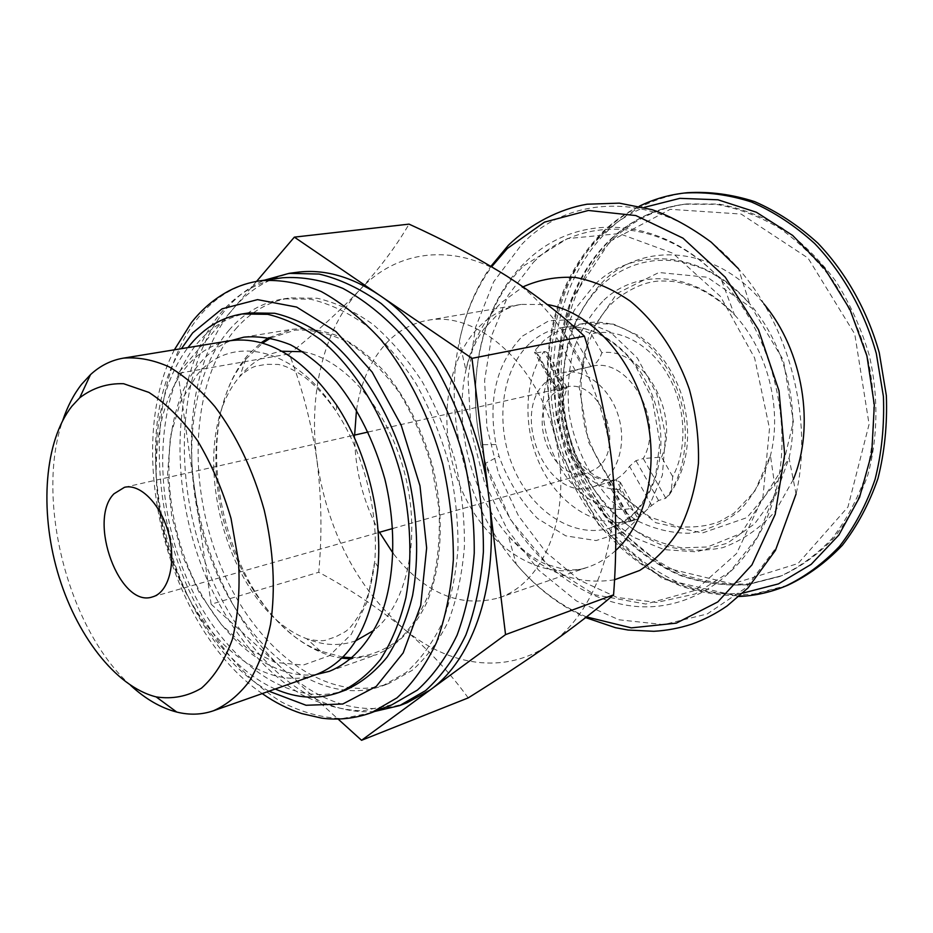<?xml version="1.0" encoding="UTF-8"?>
<svg xmlns="http://www.w3.org/2000/svg" width="933" height="933" viewBox="0 0 933 933"><rect width="100%" height="100%" fill="white"/><g stroke="black" fill="none" stroke-linecap="round" stroke-linejoin="round"><path stroke-width="0.7" stroke-dasharray="4.67 3.5" d="M341.851 658.162C293.394 651.047 246.72 597.482 226.754 531.892C206.764 466.278 214.532 392.84 248.493 354.388L261.217 342.691M268.961 337.618L292.53 329.244C307.68 327.868 323.284 330.282 339.344 336.51C355.345 344.942 370.646 356.907 385.236 372.43C406.566 398.613 422.427 430.101 432.819 466.873C444.528 515.471 442.16 565.188 427.104 601.995C414.345 628.539 397.236 646.184 375.777 654.931L351.076 658.896M342.889 657.147L320.311 651.047C229.296 616.69 182.367 433.075 245.729 359.275L262.616 343.087M270.757 337.991L294.933 330.165C312.427 329.314 330.329 333.478 348.65 342.644C366.727 354.68 383.428 371.066 398.764 391.802C412.783 414.614 423.839 439.711 431.932 467.095L439 508.648C440.283 536.312 437.927 561.993 431.932 585.702C424.014 607.523 413.366 625.297 399.965 639.023C385.411 650.056 369.573 656.284 352.476 657.718M661.555 457.077C680.787 412.654 642.231 346.679 601.878 352.709C599.487 359.695 595.86 364.313 591.021 366.552L575.253 370.378L564.628 376.827L556.255 386.95L555.555 389.667L557.537 390.729L536.393 353.036L534.551 352.173L535.437 349.863L544.102 340.393L554.074 332.929L561.818 330.002L569.328 328.568C577.061 328.439 584.338 330.235 591.16 333.967C617.669 327.098 649.496 343.344 667.725 374.728C685.977 406.053 687.889 448.54 672.716 476.6L671.328 489.942L669.276 494.875L665.812 498.222L643.257 458.558L661.555 457.077L672.716 476.6M536.393 353.036L543.892 351.519C546.388 351.438 548.277 353.129 549.549 356.604L551.881 368.78C522.06 426.334 572.944 519.739 630.44 508.543L619.699 489.417L620.235 482.396L616.037 479.807C579.09 487.691 545.362 426.498 564.99 389.038L567.182 387.813L562.214 387.16L551.881 368.78M590.939 366.576L569.328 328.568L585.119 323.191C617.051 316.928 654.616 340.16 673.253 380.081C691.994 419.92 688.437 470.185 665.812 498.222L658.558 500.52L651.689 505.453L642.056 514.235L630.766 521.279L638.335 518.818L639.723 517.045L638.499 514.643L630.44 508.543M547.496 380.606L562.996 372.652C585.259 367.474 611.675 388.758 619.302 419.209C627.221 449.589 614.252 480.927 592.245 487.084C546.458 503.015 508.567 411.406 547.496 380.606M557.537 390.729L564.99 389.038L543.892 351.519C522.783 382.798 522.772 432.854 543.029 470.803C563.17 508.788 602.018 530.585 635.385 519.856L638.044 518.923L616.037 479.807L609.576 481.964C617.599 479.399 624.259 474.197 629.553 466.337L635.933 460.657L643.257 458.558C665.357 420.421 628.061 355.59 591.335 366.482L562.996 372.652M468.214 697.896C450.021 672.786 428.434 649.648 403.429 628.492C377.783 607.616 349.548 588.863 318.748 572.267C322.153 534.889 321.57 497.779 317.01 460.925C308.03 395.335 323.215 329.022 359.695 290C395.604 250.58 453.216 241.81 506.491 275.9C559.788 308.718 603.779 384.863 611.955 463.141C621.168 541.537 594.333 613.762 549.98 644.015C505.826 675.422 448.33 666.43 403.429 628.492C356.324 586.659 327.518 530.795 317.01 460.925C311.739 424.258 302.479 388.571 289.242 353.875C315.377 333.233 338.854 311.937 359.695 290C379.824 268.121 396.268 246.16 409.039 224.13M356.499 409.96C360.791 381.76 371.159 359.065 387.58 341.875C399.079 330.247 412.514 323.051 427.885 320.276C476.6 310.946 536.23 362.226 554.738 435.711C573.772 509.068 546.05 582.67 498.828 597.855C459.957 608.188 424.737 593.388 393.166 553.432M379.474 532.276C363.077 501.954 354.797 469.556 354.633 435.081M787.72 585.271L753.619 594.146C730.166 595.604 707.039 592.56 684.239 585.014C639.537 566.494 601.598 528.684 577.69 481.218C536.907 397.131 547.834 287.982 608.829 229.775C630.976 208.91 657.159 196.548 687.376 192.699M613.902 238.451C634.545 219.197 658.838 207.697 686.781 203.942L718.515 204.047C740.161 207.896 761.316 215.861 781.982 227.92C801.937 242.242 819.885 260.004 835.816 281.195C850.196 303.995 861.346 328.708 869.264 355.321C878.571 395.895 878.011 437.355 867.923 474.652C859.585 498.537 848.284 519.623 834.009 537.909C818.358 554.225 800.957 566.821 781.796 575.684L749.619 583.825C727.495 585.061 705.675 582.075 684.169 574.845C641.986 557.141 606.182 521.244 583.673 476.215C545.269 396.408 556.056 293.102 613.902 238.451M596.654 468.331C626.906 447.245 599.744 376.757 565.678 387.195L554.435 392.98C525.081 415.803 553.351 484.763 587.615 473.019L596.654 468.331M256.598 281.358L177.993 373.398L289.242 353.875M177.993 373.398L211.15 604.222L318.748 572.267M211.15 604.222L338.166 719.133M130.585 685.335C68.144 629.402 34.883 499.26 62.826 420.223M315.506 674.827C265.17 692.123 204.957 643.42 175.871 571.066C146.469 498.817 149.863 410.03 187.055 366.098C199.044 352.114 213.4 343.647 230.113 340.708M374.599 711.471C306.747 716.964 236.457 649.135 204.339 560.08C172.045 470.99 178.693 365.794 225.541 309.698C236.714 296.519 249.659 286.688 264.366 280.203M235.536 329.174C250.674 311.75 268.902 301.324 290.245 297.907L317.197 298.257C335.892 302.549 354.47 311.26 372.932 324.369C390.939 339.904 407.418 359.077 422.369 381.9C436.049 406.403 446.989 432.83 455.199 461.147C461.59 489.942 464.669 518.375 464.424 546.435C462.255 573.632 457.007 598.368 448.668 620.632C438.755 640.994 426.626 657.543 412.281 670.291L388.804 683.527C327.728 705.546 255.654 650.079 221.261 567.206C186.472 484.449 190.659 381.574 235.536 329.174M407.056 702.736C364.838 716.626 323.658 705.605 283.504 669.684C237.903 628.527 204.63 559.672 194.717 489.813C184.524 420.048 198.041 349.805 233.367 308.555C250.814 288.099 272.039 276.016 297.044 272.296M316.544 674.454C265.987 681.277 210.753 629.343 185.096 558.774C159.251 488.239 164.336 404.84 200.338 362.68C209.237 352.382 219.512 345 231.197 340.545M228.97 330.212C244.073 312.742 262.29 302.292 283.609 298.875L310.549 299.236C329.244 303.563 347.822 312.31 366.296 325.477C384.314 341.081 400.817 360.336 415.78 383.253C429.483 407.861 440.458 434.381 448.691 462.815C455.106 491.714 458.208 520.252 457.998 548.417C455.852 575.696 450.627 600.514 442.312 622.847C432.411 643.257 420.305 659.853 405.983 672.623L382.518 685.86C321.488 707.867 249.414 652.12 214.975 568.967C180.127 485.918 184.198 382.752 228.97 330.212M391.755 704.881L362.401 710.876C342.108 710.165 321.99 704.835 302.024 694.863C262.768 671.468 228.702 628.795 206.111 577.235C167.508 486.046 171.264 372.349 220.386 313.453C237.425 293.335 258.161 281.439 282.582 277.766M345.362 690.163C287.352 710.783 218.485 656.051 185.305 574.868C151.764 493.79 155.275 393.516 197.738 342.854C211.884 326.2 228.947 316.229 248.948 312.928M275.212 689.02C225.821 667.072 182.961 605.132 165.036 535.32C147.262 465.462 155.146 390.554 187.953 347.601M530.084 343.134C538.749 335.215 548.662 330.165 559.812 327.973C598.053 320.077 643.56 356.744 656.832 409.61C670.547 462.371 648.225 516.381 610.882 527.798C574.635 539.496 532.311 512.089 513.593 468.144C494.607 424.328 501.161 369.69 530.084 343.134M601.878 352.709L591.16 333.967M615.593 550.587C607.29 558.121 598.181 563.602 588.268 567.031C541.187 583.055 486.256 546.936 461.578 489.65C436.574 432.492 443.793 360.849 480.658 325.255C492.309 314.106 505.803 307.167 521.15 304.403L547.239 304.52M614.497 579.79C575.043 585.807 539.636 571.183 508.298 535.904C470.885 493.021 453.66 425.67 465.917 370.086C471.946 342.493 483.772 319.984 501.429 302.549L523.051 286.839M586.53 616.911C560.162 605.599 536.767 588.047 516.311 564.255C465.964 506.013 443.117 416.631 459.351 341.373C465.334 313.173 476.098 288.309 491.633 266.791M521.722 244.411C575.369 188.314 672.646 191.965 738.493 268.751C789.516 325.92 813.401 419.384 796.071 494.012L776.827 546.75L746.143 587.65L707.226 613.972L663.69 624.609L619.045 619.804L576.419 600.922L538.458 569.993L507.249 529.466L484.39 482.046L471.06 430.568L468.004 377.993L475.585 327.343L493.697 281.754L521.722 244.411M595.359 283.947C635.49 245.286 704.532 250.615 749.596 303.68C784.606 343.309 800.747 406.485 789.05 458.045L775.871 494.747L754.61 523.821L727.32 543.204L696.391 551.846L664.261 549.63L633.274 537.198L605.447 515.821L582.495 487.189L565.748 453.275L556.15 416.281L554.319 378.483L560.453 342.248L574.355 309.978L595.359 283.947M793.26 479.597L775.545 510.969C760.255 528.171 742.668 540.394 722.783 547.636C702.246 551.788 681.638 550.832 660.996 544.744C640.936 535.927 622.719 523.098 606.357 506.234C583.323 477.848 569.002 444.866 563.369 407.301C561.619 382.717 563.707 359.03 569.643 336.242C577.737 314.584 589.248 295.959 604.152 280.378C645.858 240.166 718.445 247.047 763.894 303.913M742.75 593.12C667.958 600.817 594.146 542.668 563.8 462.966C533.268 383.253 547.204 287.282 602.298 234.638C614.707 222.929 628.655 213.844 644.167 207.394M784.758 586.472L750.645 595.347C727.169 596.793 704.03 593.738 681.218 586.157C636.493 567.567 598.52 529.676 574.588 482.116C533.758 397.855 544.627 288.507 605.622 230.194C627.769 209.295 653.963 196.921 684.204 193.061M611.616 238.766C632.259 219.488 656.564 207.977 684.519 204.222L716.264 204.327C737.921 208.187 759.089 216.164 779.766 228.247C799.744 242.592 817.705 260.389 833.659 281.614C848.05 304.45 859.211 329.209 867.142 355.858C876.46 396.502 875.912 438.02 865.836 475.387C857.497 499.307 846.184 520.416 831.909 538.714C816.258 555.053 798.846 567.661 779.673 576.536L747.485 584.676C725.349 585.901 703.517 582.892 682 575.649C639.816 557.911 603.989 521.944 581.457 476.845C543.018 396.922 553.782 293.487 611.616 238.766M610.007 241.355L670.197 209.319L741.117 214.042L808.048 258.103L854.756 334.014L869.09 424.293L847.957 506.992L798.088 563.485L732.417 583.918L665.159 567.707L608.304 520.871L570.518 453.076L557.176 375.672L570.646 300.869L610.007 241.355M616.958 293.463L658.885 272.506L707.296 277.241L752.255 308.391L783.44 360.29L793.377 421.518L779.941 478.046L746.96 517.628L702.397 532.976L655.712 522.69L615.57 490.233L588.641 442.265L579.206 387.242L588.991 334.515L616.958 293.463M603.943 300.053C638.242 267.759 695.703 271.771 734.423 314.724C767.521 349.933 782.589 408.864 770.436 455.642C763.649 477.381 753.386 495.691 739.647 510.573C724.393 522.877 707.599 530.434 689.23 533.244C670.617 533.221 652.529 528.673 634.965 519.588L611.103 500.764C589.259 476.681 575.276 447.77 569.177 414.054C567.019 391.953 568.43 370.623 573.433 350.05C580.454 330.539 590.624 313.873 603.943 300.053M533.349 262.395C580.653 214.24 663.795 216.957 721.745 280.658C771.206 332.708 794.076 422.206 775.661 491.609L757.631 536.93L729.898 571.801L695.213 593.959L656.622 602.45L617.133 597.47L579.475 580.139L545.957 552.196L518.468 515.797L498.444 473.323L486.921 427.326L484.6 380.477L491.738 335.507L508.205 295.213L533.349 262.395M523.786 265.8L567.416 238.603L619.255 233.588L672.845 253.251L720.509 296.496L754.622 357.945L769.503 428.48L762.937 497.091L736.615 553.502L695.388 590.344L645.834 604.059L594.706 594.729L547.998 565.083L510.456 519.506L485.545 463.328L480.775 444.679C466.173 378.063 481.894 306.234 523.786 265.8M522.62 335.997L548.802 320.812L579.276 319.191L610.217 331.985L637.367 358.062L656.774 394.123L665.521 435.128L662.383 475.2L648.038 508.718L624.818 531.344L596.117 540.569L565.783 535.88L537.49 518.456C520.684 501.278 507.844 480.495 498.992 456.097L496.053 444.563C487.644 399.371 496.496 363.182 522.62 335.997M619.699 489.417C579.615 491.329 545.863 429.973 562.214 387.16M197.155 374.774C230.614 333.617 294.478 346.05 336.405 411.64C363.765 453.111 378.845 512.089 374.728 561.584L366.984 602.158L351.309 634.312L329.372 655.689L303.26 665.089L275.188 662.418L247.315 648.47L221.553 624.76L199.534 593.213L182.576 556.103L171.684 515.832L167.52 474.967L170.459 436.108L180.477 401.866L197.155 374.774M355.858 640.738C340.079 646.347 323.716 645.683 306.794 638.767C225.424 608.619 182.845 442.032 239.769 376.535L242.697 373.107C253.706 360.931 266.768 353.642 281.871 351.263M302.968 351.718C344.58 358.89 388.571 409.844 404.887 474.011C421.366 538.131 407.22 603.943 374.145 630.207M556.255 386.95L535.437 349.863M575.253 370.378L554.074 332.929M583.487 368.197L561.818 330.002M658.558 500.52L635.933 460.657M651.689 505.453L629.553 466.337M631.303 520.696L609.576 481.964M630.766 521.279L608.713 481.964M371.392 712.707L342.108 718.62C321.85 717.804 301.744 712.311 281.801 702.152C242.568 678.338 208.456 635.116 185.76 582.985C146.982 490.793 150.295 376.034 199.056 316.625C215.966 296.332 236.597 284.343 260.972 280.67M268.972 691.213C171.217 637.251 121.547 442.918 181.422 348.662M669.288 494.887C688.297 466.966 692.508 433.938 681.93 395.802C675.119 375.521 664.646 358.54 650.511 344.86L639.572 336.067L613.576 324.148L585.119 323.191L559.812 327.973C582.32 323.704 604.806 332.918 627.256 355.625L635.56 366.063L652.109 398.449L659.876 442.359L655.607 475.748C649.321 493.417 640.539 507.459 629.25 517.862L610.882 527.798L638.335 518.818M592.245 487.084L609.086 482.116M498.828 597.855L588.268 567.031C582.915 569.41 575.288 570.32 565.398 569.76L545.362 564.033C533.641 558.692 521.29 549.315 508.298 535.904L516.311 564.255C536.288 587.743 559.392 605.529 585.632 617.599M427.885 320.276L521.15 304.403C517.5 305.429 511.214 304.869 497.161 314.934L484.285 328.498C476.227 339.472 470.104 353.327 465.917 370.086L459.351 341.373C465.135 313.441 475.643 288.425 490.886 266.348M796.071 494.012L789.05 458.045L741.257 533.314L707.529 546.971L682.151 547.823C664.774 544.907 647.887 538.329 631.466 528.125C615.78 515.996 601.948 501.173 589.959 483.632C549.514 419.885 555.52 325.955 603.278 283.679C619.115 269.754 637.181 262.01 657.462 260.424C670.43 260.447 676.098 259.152 701.943 268.272C719.075 275.946 734.959 287.749 749.596 303.68L738.493 268.751M639.303 206.216C625.985 212.817 613.902 221.296 603.056 231.652C569.282 265.998 550.773 309.418 547.531 361.899C546.691 383.661 548.487 405.365 552.919 427.022L558.96 449.578L599.324 526.002L662.605 578.938L739.053 596.479M686.781 203.942L684.519 204.222C656.016 208.059 631.303 219.815 610.357 239.489C552.441 294.595 541.875 397.831 580.466 477.568C603.103 522.527 639.023 558.296 681.393 575.906C703.004 583.09 724.964 586.041 747.263 584.758L781.796 575.684M496.053 444.563L480.775 444.679C466.115 377.515 481.696 305.196 524.579 262.943C578.413 209.039 664.693 217.156 721.745 280.658L734.423 314.724C723.355 303.377 711.611 294.735 699.179 288.822C680.554 281.358 671.562 281.16 664.249 281.043C649.613 280.215 633.425 286.419 615.675 299.68L608.304 306.91L598.543 319.762L584.606 352.138C579.696 376.99 579.883 402.543 585.189 428.795C593.4 454.278 605.704 476.623 622.124 495.82L650.044 517.092L678.396 526.737C694.665 527.775 708.45 526.014 719.74 521.442L733.886 513.267L754.645 491.504L770.436 455.642L775.661 491.609C756.406 570.448 690.525 616.55 626.136 605.132C562.051 593.948 506.981 534.982 485.545 463.328L498.992 456.097M616.841 479.644C602.205 482.629 587.58 473.999 572.955 453.776C560.826 430.999 558.937 409.016 567.264 387.848M245.729 359.275L239.769 376.535L242.312 374.11C249.344 368.582 254.837 365.771 258.779 365.678L266.243 364.337L278.349 364.441L283.375 365.713C289.23 367.719 295.948 371.241 303.528 376.291C314.969 384.921 325.932 396.712 336.405 411.64L336.603 405.144M320.311 651.047L306.794 638.767C317.383 641.228 324.684 641.356 328.673 639.163L335.868 636.761L345.758 631.408C347.577 629.378 349.688 630.37 361.234 611.628C367.975 598.041 372.477 581.364 374.728 561.584L378.028 567.194M555.508 389.691L534.481 352.207M567.007 387.592L549.572 356.593M638.51 514.631L620.34 482.338M629.472 521.605L607.546 482.478M152.487 596.898L378.18 532.65M392.793 528.486L587.615 473.019M124.474 487.306L353.327 435.384M368.138 432.026L565.678 387.195M329.349 671.317L375.777 654.931M243.933 337.151L292.53 329.244M382.518 685.86L388.804 683.527M283.609 298.875L290.245 297.907M174.366 349.817C122.375 450.837 168.138 629.892 262.231 693.592"/><path stroke-width="1.4" d="M261.217 342.691L268.961 337.618M351.076 658.896L341.851 658.162M262.616 343.087L270.757 337.991M352.476 657.718L342.889 657.147M505.546 634.627L471.993 358.342L294.362 237.134L409.039 224.13C444.003 239.956 476.483 257.205 506.491 275.9C535.787 294.7 561.748 314.794 584.396 336.172C597.575 377.445 606.765 419.757 611.955 463.141C616.433 506.689 616.97 550.587 613.576 594.834C595.604 610.275 574.413 626.673 549.98 644.015C524.859 661.602 497.616 679.562 468.214 697.896L361.561 740.301L505.546 634.627L613.576 594.834M393.166 553.432L379.474 532.276M354.633 435.081L356.499 409.96M684.204 193.061L687.376 192.699C709.535 191.37 731.938 194.344 754.599 201.598C776.979 211.359 798.053 225.191 817.798 243.081C845.916 272.506 867.363 310.561 879.271 352.756L886.35 395.592C887.411 424.41 884.624 452.039 877.965 478.489C869.218 503.657 857.38 525.897 842.429 545.199C826.032 562.447 807.791 575.801 787.72 585.271L784.758 586.472C804.852 577.002 823.093 563.625 839.49 546.353C854.453 527.017 866.302 504.741 875.037 479.515C881.697 453.018 884.484 425.331 883.411 396.443L876.309 353.514C864.366 311.214 842.896 273.077 814.731 243.583C794.963 225.646 773.877 211.779 751.473 201.994C728.801 194.705 706.374 191.732 684.204 193.061C668.343 194.915 653.368 199.3 639.303 206.216M294.362 237.134L256.598 281.358M471.993 358.342L584.396 336.172M338.166 719.133L361.561 740.301M71.888 406.228L79.702 397.82C92.682 387.883 107.33 383.195 123.634 383.72L148.895 392.408C166.086 403.476 182.262 419.512 197.434 440.539C211.453 463.946 222.637 489.918 231.022 518.456L238.533 561.549C240.119 590.041 238.055 616.002 232.34 639.42C224.701 660.494 214.403 676.752 201.446 688.181C187.405 696.473 172.302 699.377 156.149 696.893C115.365 686.711 75.468 634.16 57.496 571.789C39.524 509.406 44.469 441.146 71.888 406.228M113.954 493.814L124.474 487.306C140.568 483.329 161.421 504.975 168.815 534.352C176.43 563.672 168.511 592.665 152.487 596.898C119.821 608.584 87.259 520.427 113.954 493.814M62.826 420.223C67.549 406.228 73.812 394.262 81.591 384.314L90.489 374.646C100.146 365.736 111.097 360.243 123.354 358.144C138.014 356.919 153.245 359.811 169.071 366.844C184.921 376.256 200.198 389.504 214.905 406.613C236.539 435.419 252.96 469.882 264.191 509.978C273.579 550.54 275.702 588.641 270.558 624.305C265.858 646.371 258.803 665.334 249.414 681.195C238.906 694.945 226.929 704.8 213.482 710.759C201.726 714.795 189.469 715.226 176.734 712.054C160.838 707.937 145.455 699.027 130.585 685.335M123.354 358.144L230.113 340.708C267.619 335.81 303.12 357.281 336.603 405.144C366.191 449.881 382.518 513.756 378.028 567.194C371.614 625.25 350.773 661.135 315.506 674.827L213.482 710.759M264.366 280.203L289.113 273.346L319.121 274.057C339.939 279.014 360.639 288.845 381.212 303.552C401.283 320.964 419.675 342.434 436.364 367.952C451.63 395.359 463.864 424.912 473.043 456.587C480.192 488.787 483.644 520.579 483.387 551.963C480.996 582.367 475.165 610.019 465.905 634.918C454.907 657.695 441.472 676.25 425.588 690.595L399.604 705.616L374.599 711.471M289.113 273.346L297.044 272.296C323.693 268.786 351.135 276.401 379.381 295.143C433.448 330.958 479.305 413.622 488.939 497.93C499.656 582.39 473.789 659.141 429.856 690.175L407.056 702.736L399.604 705.616M231.197 340.545L243.933 337.151C259.001 335.81 274.559 338.364 290.606 344.837C306.63 353.56 321.99 365.923 336.661 381.924C358.144 408.922 374.215 441.321 384.874 479.13C396.933 529.069 394.927 580.046 380.163 617.623C367.614 644.691 350.68 662.593 329.349 671.317L316.544 674.454M282.582 277.766C302.082 276.483 322.165 280.017 342.854 288.367C363.497 299.54 383.265 315.272 402.146 335.565C429.285 368.897 450.896 411.791 463.969 458.908C471.037 490.746 474.454 522.177 474.244 553.199C471.9 583.242 466.185 610.555 457.077 635.163C446.254 657.66 433.017 675.97 417.366 690.105L391.755 704.881L371.392 712.707L396.933 697.896C412.526 683.691 425.705 665.241 436.457 642.545C445.484 617.716 451.117 590.111 453.356 559.73C453.485 528.358 449.963 496.554 442.79 464.319C429.577 416.608 407.814 373.153 380.582 339.367C361.642 318.794 341.84 302.84 321.185 291.504C300.496 283.014 280.425 279.399 260.972 280.67L282.582 277.766M187.953 347.601L190.892 343.962C205.003 327.261 222.042 317.267 242.02 313.978L248.948 312.928L274.699 313.266C292.612 317.5 310.432 326.072 328.183 338.959C363.1 368.127 392.688 417.389 407.768 473.276C417.669 515.494 419.267 558.027 412.608 595.406C406.741 619.162 398.263 639.7 387.16 657.019C374.833 672.145 360.896 683.189 345.362 690.163L338.784 692.566C318.246 699.715 297.056 698.537 275.212 689.02M242.02 313.978L267.759 314.328C285.661 318.585 303.482 327.191 321.244 340.148C356.173 369.445 385.807 418.917 400.945 475.025C410.882 517.407 412.526 560.092 405.902 597.598C400.07 621.425 391.615 642.021 380.536 659.386C368.22 674.536 354.307 685.603 338.784 692.566M547.239 304.52C588.385 311.354 629.46 353.887 644.668 408.642C659.981 463.363 647.059 522.153 615.593 550.587M523.051 286.839C539.426 279.538 556.896 276.413 575.463 277.463C594.251 281.066 612.549 288.973 630.335 301.207C656.062 322.41 676.903 353.327 689.37 389.376C696.053 414.03 699.074 438.708 698.444 463.433C695.668 487.458 689.522 509.22 680.005 528.743C668.809 546.388 655.374 560.29 639.7 570.436L614.497 579.79M491.633 266.791L507.295 248.516L544.475 222.136L588.373 210.461L635.851 215.558L682.968 238.148L725.291 277.206L758.494 329.711L778.997 390.81L784.676 454.453L775.195 514.34L751.963 564.873L717.804 601.925L676.32 623.139L631.361 627.874L586.53 616.911M763.894 303.913C803.08 350.586 815.477 426.241 793.26 479.597M644.167 207.394L679.9 198.344L717.978 199.79L756.325 212.223L792.653 235.431L824.597 268.447L849.951 309.453L866.92 355.916L874.326 404.829L871.76 452.971L859.585 497.254L838.849 535.064L811.162 564.36L778.449 583.895L742.75 593.12M281.871 351.263L302.968 351.718M374.145 630.207L355.858 640.738M181.422 348.662L192.676 332.859L222.042 308.846L257.543 299.633L296.647 307.074L336.09 331.658L372.162 372.104L401.155 425.145L419.978 485.79L426.649 547.963L420.713 605.447L403.184 652.89L376.244 686.42L342.819 703.995L306.059 705.266L268.972 691.213M585.632 617.599L615.477 627.699L628.154 630.043L653.823 631.303C666.733 630.58 679.411 628.189 691.878 624.119C704.252 619.675 716.031 613.599 727.192 605.879L748.021 587.93L775.44 550.377L796.071 494.012M490.886 266.348L508.357 245.297C530.585 223.675 559.847 208.875 587.09 204.21L619.36 203.149L652.144 209.68C671.328 216.456 691.038 227.302 711.273 242.218L738.493 268.751M739.053 596.479C754.715 595.79 769.947 592.455 784.758 586.472M156.149 696.893L176.734 712.054M79.702 397.82L90.489 374.646M378.18 532.65L392.793 528.486M353.327 435.384L368.138 432.026M260.972 280.67C249.589 282.267 238.906 285.673 228.935 290.863C214.38 298.688 201.89 309.255 191.44 322.573L174.366 349.817M262.231 693.592C274.862 702.444 288.064 709.115 301.837 713.605L321.698 718.142C338.516 720.346 355.088 718.538 371.392 712.707"/></g></svg>
